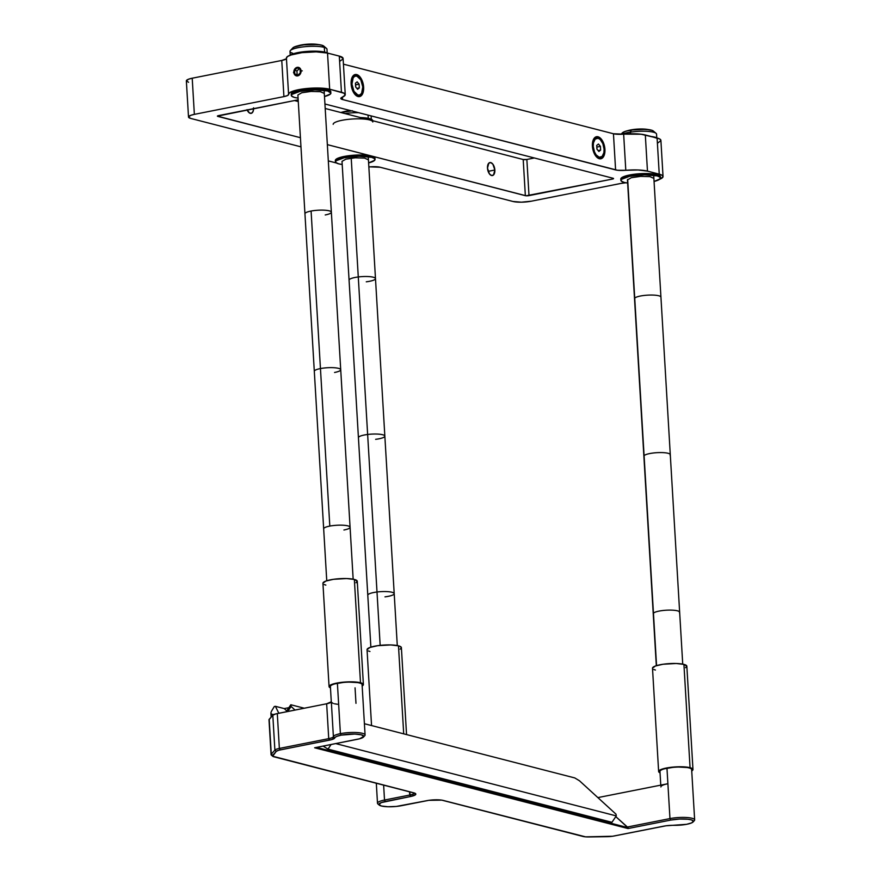 <?xml version="1.0" encoding="UTF-8"?>
<svg xmlns="http://www.w3.org/2000/svg" width="881" height="881" viewBox="0 0 881 881"><rect width="100%" height="100%" fill="white"/><g stroke="black" fill="none" stroke-linecap="round" stroke-linejoin="round"><path stroke-width="1.32" d="M318.228 44.546A13.028 2.742 176.6 0 0 301.038 45.019L301.038 45.019A13.028 2.742 176.6 0 0 298.141 45.746M297.459 45.977L308.262 44.138L319.087 44.744M341.575 112.372L350.715 110.654A13.028 2.742 176.6 0 0 345.165 111.402L345.165 111.402A13.028 2.742 176.6 0 0 342.257 112.129M647.799 129.485A13.028 2.742 176.6 0 0 630.609 129.959L630.609 129.959A13.028 2.742 176.6 0 0 627.713 130.685M627.03 130.917L637.833 129.078L648.658 129.683M361.915 92.67A10.583 5.66 -101.2 0 1 358.732 96.084A10.583 5.66 -101.2 0 1 356.045 95.489A10.583 5.66 78.8 0 0 361.772 93.056A10.583 5.66 78.8 0 0 361.915 92.67M351.96 84.169L351.134 84.18L351.96 84.169L353.953 91.294L357.939 95.071L359.966 94.873L361.606 93.265L362.796 86.955A9.735 5.198 -101.2 0 1 362.069 92.329A9.735 5.198 -101.2 0 1 356.221 94.157A9.735 5.198 -101.2 0 1 351.96 84.169A9.735 5.198 -101.2 0 1 359.14 77.517A9.735 5.198 -101.2 0 1 362.796 86.955L360.803 79.83L356.816 76.063L354.779 76.251L353.149 77.858L351.96 84.169M355.726 87.043L355.594 84.873L359.107 84.169L359.327 87.902L356.849 88.386L359.327 87.902L357.598 89.289L355.649 86.955L355.428 83.221L357.157 81.834L359.107 84.169L355.517 84.774M359.107 84.169L359.327 87.902L357.598 89.289L355.649 86.955L355.428 83.221L357.157 81.834L359.107 84.169M358.864 77.264A10.583 5.66 78.8 0 0 358.589 76.966A10.583 5.66 78.8 0 0 352.356 76.9A10.583 5.66 -101.2 0 1 354.614 75.314A10.583 5.66 -101.2 0 1 358.864 77.264M593.651 139.088A10.583 5.66 -101.2 0 1 595.908 137.502A10.583 5.66 -101.2 0 1 600.159 139.451A10.583 5.66 78.8 0 0 599.884 139.154A10.583 5.66 78.8 0 0 593.651 139.088M592.428 146.367L593.254 146.356A9.735 5.198 -101.2 0 1 600.435 139.705A9.735 5.198 -101.2 0 1 604.08 149.142L602.857 143.636L600.225 139.506L598.111 138.251L595.193 139.077L593.453 142.821L593.254 146.356L594.477 151.873L596.129 154.88L599.234 157.259L602.152 156.433L603.892 152.677L604.08 149.142A9.735 5.198 -101.2 0 1 603.364 154.516A9.735 5.198 -101.2 0 1 597.516 156.344A9.735 5.198 -101.2 0 1 593.254 146.356L592.428 146.367M598.893 151.477L596.944 149.142L596.723 145.409L598.452 144.021L600.402 146.356L600.622 150.089L598.893 151.477L596.944 149.142L596.723 145.409L598.452 144.021L600.402 146.356L596.889 147.061L600.402 146.356L600.622 150.089L598.144 150.574L600.622 150.089L598.893 151.477M597.021 149.23L596.811 146.962M597.34 157.677A10.583 5.66 78.8 0 0 603.067 155.243A10.583 5.66 78.8 0 0 603.21 154.858A10.583 5.66 -101.2 0 1 600.027 158.272A10.583 5.66 -101.2 0 1 597.34 157.677M293.483 72.594L293.825 72.33A4.361 3.579 104.5 0 1 297.183 67.352A4.361 3.579 104.5 0 1 301.06 70.898L302.26 70.854L301.06 70.898L300.179 74.125L298.395 75.656L296.291 75.832L294.199 73.905L294.287 69.841L296.49 67.573L299.826 68.09L301.06 70.898A4.361 3.579 104.5 0 1 297.69 75.876A4.361 3.579 104.5 0 1 293.825 72.33L293.483 72.594M299.221 68.817L296.941 70.898L294.584 70.293L296.941 70.898L297.161 74.632L294.805 74.026L294.584 70.293L297.216 67.892L300.069 69.214L300.289 72.936L297.668 75.348L294.805 74.026L298.009 75.028M294.584 70.293L294.805 74.026L297.668 75.348L300.289 72.936L300.069 69.214L297.216 67.892L294.584 70.293M253.574 108.66A6.619 3.535 -101.2 0 1 251.162 113.363A6.619 3.535 -101.2 0 1 247.143 109.938M363.633 87.175A11.244 6.013 -101.2 0 1 359.558 96.591A11.244 6.013 -101.2 0 1 351.123 83.948A11.244 6.013 -101.2 0 1 355.186 74.533A11.244 6.013 -101.2 0 1 363.633 87.175L362.807 87.34L363.633 87.175L362.939 93.001L361.397 95.588L359.239 96.646L355.583 95.082L352.543 90.325L351.123 83.948L351.816 78.123L353.358 75.546L356.728 74.588L359.173 76.041L362.212 80.81L363.633 87.175M604.928 149.363A11.244 6.013 -101.2 0 1 600.853 158.778A11.244 6.013 -101.2 0 1 592.417 146.136A11.244 6.013 -101.2 0 1 596.481 136.72A11.244 6.013 -101.2 0 1 604.928 149.363L604.102 149.528L604.928 149.363L604.234 155.188L602.681 157.776L600.534 158.833L596.878 157.27L594.708 154.373L592.66 148.316L592.649 142.061L594.653 137.733L598.023 136.775L601.602 139.517L604.201 145.035L604.928 149.363M494.847 170.011A6.619 3.535 -101.2 0 1 492.457 175.55A6.619 3.535 -101.2 0 1 487.49 168.117A6.619 3.535 -101.2 0 1 489.88 162.567A6.619 3.535 -101.2 0 1 494.847 170.011L488.129 171.343L494.847 170.011L492.897 164.218L490.783 162.6L488.812 163.161L487.49 168.117L489.44 173.898L491.554 175.517L493.536 174.956L494.847 170.011M526.86 159.461L529.007 195.615A2.643 0.562 -3.4 0 1 525.351 195.67L523.204 159.516A2.643 0.562 176.6 0 0 526.86 159.461L534.349 157.974L526.86 159.461L529.007 195.615L612.383 179.085L526.078 195.78L327.347 144.638L525.351 195.67L523.204 159.516L526.86 159.461M612.317 178.072L612.383 179.085L612.317 178.072M613.099 178.27A2.643 0.562 -3.4 0 1 613.55 178.546A2.643 0.562 -3.4 0 1 612.383 179.085L613.506 178.667L613.099 178.27L324.935 104.002L613.099 178.27M286.215 58.829L281.766 60.459L283.913 96.613L287.459 95.566L288.594 94.399A10.583 2.225 -3.4 0 1 288.594 94.465A10.583 2.225 -3.4 0 1 283.913 96.613L194.36 114.365L190.714 115.345L188.501 117.019L190.748 118.439L300.972 146.841L190.748 118.439A13.226 2.786 -3.4 0 1 188.512 117.041A13.226 2.786 -3.4 0 1 194.36 114.365L192.212 78.211A13.226 2.786 176.6 0 0 186.354 80.887L188.567 79.191L192.212 78.211L194.36 114.365L283.913 96.613L281.766 60.459L192.212 78.211L281.766 60.459A10.583 2.225 176.6 0 0 286.446 58.311M288.572 94.245A22.488 4.724 -3.4 0 0 288.594 94.399L289.442 92.824L292.547 91.272L304.011 88.816L318.327 88.023L329.67 89.223L327.523 53.069A22.488 4.724 176.6 0 0 302.205 52.618A22.488 4.724 176.6 0 0 286.424 58.091A22.488 4.724 176.6 0 0 286.446 58.245L287.294 56.681L290.4 55.118L301.864 52.662L316.18 51.869L327.523 53.069L329.67 89.223L341.443 92.252L339.295 56.098L327.523 53.069L339.295 56.098L341.443 92.252A22.488 4.724 -3.4 0 1 345.242 94.619A22.488 4.724 -3.4 0 1 342.224 97.218L340.815 98.485L342.599 99.553L615.599 169.912L613.451 133.758A10.583 2.225 176.6 0 0 623.649 134.143L625.796 170.297A22.488 4.724 -3.4 0 1 647.469 171.123L659.241 174.163A22.488 4.724 -3.4 0 1 663.041 176.519A22.488 4.724 -3.4 0 1 659.616 179.295L663.008 176.861L662.259 175.374L659.241 174.163L657.094 138.009L659.241 174.163L647.469 171.123L645.321 134.969L647.469 171.123L638.031 169.978L625.796 170.297A10.583 2.225 -3.4 0 1 615.599 169.912L613.451 133.758L343.436 64.17L613.451 133.758L623.649 134.143L625.796 170.297L617.559 170.264L342.599 99.553A10.583 2.225 -3.4 0 1 340.804 98.441A10.583 2.225 -3.4 0 1 342.224 97.218L345.121 95.181L344.163 93.287L329.67 89.223A22.488 4.724 -3.4 0 0 304.352 88.772A22.488 4.724 -3.4 0 0 288.572 94.245L286.424 58.091M298.406 75.656L297.69 75.876M296.49 67.584L297.194 67.352M369.943 166.861A22.488 4.724 -3.4 0 1 368.853 166.95L369.943 166.861A10.583 2.225 -3.4 0 1 380.14 167.247L369.943 166.861M512.962 201.474L380.14 167.247L512.962 201.474A13.226 2.786 -3.4 0 0 531.287 201.198L521.376 202.178L512.962 201.474M620.852 183.446L531.287 201.198L620.852 183.446A10.583 2.225 -3.4 0 1 625.973 182.785L620.852 183.446M663.041 176.519L660.893 140.365A22.488 4.724 176.6 0 0 657.094 138.009L645.321 134.969A22.488 4.724 176.6 0 0 623.649 134.143L641.159 134.231L657.094 138.009L660.111 139.22L660.86 140.707L657.655 143.063M596.977 148.614A11.244 6.013 78.8 0 0 596.878 148.063M355.693 86.426A11.244 6.013 78.8 0 0 355.583 85.875M342.456 97.119L342.599 99.553L342.456 97.119M345.242 94.619L343.094 58.465A22.488 4.724 176.6 0 0 339.295 56.098L343.083 58.366M342.973 59.027L340.077 61.064M188.6 82.285L186.354 80.865L188.512 117.041M294.452 100.555L298.285 101.546L294.452 100.555M325.199 108.484L523.204 159.516L325.199 108.484M300.432 137.7L217.849 116.413L217.805 115.807L217.849 116.413A2.643 0.562 -3.4 0 1 217.398 116.138A2.643 0.562 -3.4 0 1 218.565 115.598L298.174 99.817L217.398 116.138L300.432 137.7M247.032 109.673L249.532 113.021L251.636 113.197L253.144 111.248L253.552 107.823M336.421 162.985L328.316 160.893L336.421 162.985M657.171 138.02A19.845 4.174 176.6 0 0 654.825 137.15L654.825 137.15A19.845 4.174 176.6 0 0 651.29 136.511L657.788 138.482M289.353 55.767L294.761 53.323L304.903 51.594L316.345 51.175L325.254 52.21A19.845 4.174 176.6 0 0 305.883 51.505A19.845 4.174 176.6 0 0 289.849 55.327M327.6 53.08A19.845 4.174 176.6 0 0 325.254 52.21L328.217 53.543M333.183 124.331A19.845 4.174 -3.4 0 1 347.114 119.497A19.845 4.174 -3.4 0 1 369.447 119.893L369.37 118.594A19.845 4.174 176.6 0 0 360.439 117.569L369.37 118.594L372.729 120.686A19.845 4.174 176.6 0 0 369.37 118.594L369.447 119.893A19.845 4.174 -3.4 0 1 372.806 121.974M660.475 177.973A19.845 4.174 -3.4 0 1 654.065 181.464L660.111 178.854L660.089 177.224L657.127 175.881A19.845 4.174 -3.4 0 1 660.475 177.973L660.398 176.674A19.845 4.174 176.6 0 0 657.05 174.592A19.845 4.174 176.6 0 0 634.705 174.196A19.845 4.174 176.6 0 0 620.786 179.03L620.863 180.319A19.845 4.174 -3.4 0 1 634.783 175.495A19.845 4.174 -3.4 0 1 657.127 175.881L657.05 174.592L657.127 175.881L644.507 174.823L629.64 176.299L621.226 179.438L621.248 181.068L624.211 182.411A19.845 4.174 -3.4 0 1 620.863 180.319M624.211 182.411L627.646 183.039A19.845 4.174 -3.4 0 1 624.211 182.411M627.459 179.9L631.314 177.709L640.652 176.365L649.991 176.641L653.878 178.391M330.915 93.078L327.556 90.941A19.845 4.174 -3.4 0 1 330.904 93.034A19.845 4.174 -3.4 0 1 324.494 96.525L330.54 93.915L330.827 91.734A19.845 4.174 176.6 0 0 327.479 89.653A19.845 4.174 176.6 0 0 305.134 89.256A19.845 4.174 176.6 0 0 291.215 94.091L291.292 95.379A19.845 4.174 -3.4 0 1 305.211 90.556A19.845 4.174 -3.4 0 1 327.556 90.941L327.479 89.653L327.556 90.941L314.924 89.884L300.058 91.36L291.655 94.498L291.677 96.128L294.639 97.472A19.845 4.174 -3.4 0 1 291.292 95.379M294.639 97.472L298.075 98.099A19.845 4.174 -3.4 0 1 294.639 97.472M326.752 580.744L323.668 528.831A13.226 2.786 -3.4 0 1 329.813 526.089A13.226 2.786 176.6 0 0 323.668 528.831L314.308 371.297A13.226 2.786 -3.4 0 1 320.453 368.566A13.226 2.786 176.6 0 0 314.308 371.297L304.947 213.775A13.226 2.786 -3.4 0 1 311.092 211.044L329.813 526.089A13.226 2.786 -3.4 0 1 343.172 525.23A13.226 2.786 -3.4 0 1 350.076 527.256A13.226 2.786 176.6 0 0 343.172 525.23A13.226 2.786 176.6 0 0 329.813 526.089L320.453 368.566A13.226 2.786 -3.4 0 1 333.811 367.707A13.226 2.786 -3.4 0 1 340.716 369.734A13.226 2.786 176.6 0 0 333.811 367.707A13.226 2.786 176.6 0 0 320.453 368.566L311.092 211.044A13.226 2.786 -3.4 0 1 324.45 210.185A13.226 2.786 -3.4 0 1 331.366 212.211A13.226 2.786 176.6 0 0 324.45 210.185A13.226 2.786 176.6 0 0 311.092 211.044A13.226 2.786 176.6 0 0 304.947 213.775L297.888 94.994L301.743 92.769L311.07 91.426L320.42 91.701L324.307 93.452M375.031 159.417A19.845 4.174 -3.4 0 1 368.61 162.919L374.656 160.298L374.645 158.668L371.672 157.336A19.845 4.174 -3.4 0 1 375.031 159.417L374.954 158.128A19.845 4.174 176.6 0 0 371.595 156.047A19.845 4.174 176.6 0 0 349.261 155.651A19.845 4.174 176.6 0 0 335.331 160.485L335.408 161.774A19.845 4.174 -3.4 0 1 349.339 156.939A19.845 4.174 -3.4 0 1 371.672 157.336L371.595 156.047L371.672 157.336L359.052 156.278L344.185 157.754L335.782 160.893L335.793 162.522L338.767 163.855A19.845 4.174 -3.4 0 1 335.408 161.774M338.767 163.855L342.191 164.483A19.845 4.174 -3.4 0 1 338.767 163.855M342.015 161.355L345.859 159.164L355.197 157.809L364.547 158.095L368.423 159.835M333.392 736.648L334.791 737.871A14.559 3.061 -3.4 0 1 341.211 735.128L340.396 733.642A15.88 3.337 176.6 0 0 333.392 736.648A15.88 3.337 -3.4 0 1 340.396 733.642A15.88 3.337 -3.4 0 1 356.596 732.54A15.88 3.337 -3.4 0 1 365.075 734.974A15.88 3.337 -3.4 0 1 363.831 736.395L359.591 738.796L314.627 747.771L628.01 828.547L670.782 820.068L669.967 818.581A15.88 3.337 -3.4 0 1 686.167 817.48A15.88 3.337 -3.4 0 1 694.646 819.914A15.88 3.337 -3.4 0 1 693.402 821.334L691.563 822.92L686.508 824.33L665.97 825.794L614.167 835.981A9.262 1.949 -3.4 0 1 607.229 836.675L588.904 836.95A9.262 1.949 -3.4 0 1 583.013 836.454L441.755 800.135L428.794 800.333L401.516 805.686A14.559 3.061 -3.4 0 1 379.27 805.102A14.559 3.061 -3.4 0 1 385.327 801.512L410.557 796.512L409.555 791.755L409.742 795.036A10.583 2.225 176.6 0 0 414.411 793.032A10.583 2.225 -3.4 0 1 409.742 795.036L384.512 800.036L409.742 795.036L410.557 796.512L415.601 794.629L414.907 793.219L274.035 756.823A9.262 1.949 -3.4 0 1 272.714 756.261A9.262 1.949 -3.4 0 1 272.647 755.446L276.26 751.372A9.262 1.949 -3.4 0 1 280.18 749.907L329.538 740.117L328.734 738.641L326.653 703.776L331.322 701.783L333.392 736.648A10.583 2.225 -3.4 0 1 328.734 738.641L326.653 703.776A10.583 2.225 176.6 0 0 331.322 701.783L333.392 736.648L334.791 737.871A11.905 2.5 -3.4 0 1 329.538 740.117L328.734 738.641A10.583 2.225 176.6 0 0 333.392 736.648M660.871 786.942A15.88 3.337 -3.4 0 1 667.897 783.727L669.967 818.581L666.972 768.232L667.897 783.727L666.168 784.101M694.646 819.914L691.651 769.565A15.88 3.337 176.6 0 0 683.171 767.131A15.88 3.337 176.6 0 0 666.972 768.232A15.88 3.337 176.6 0 0 659.957 771.448L660.772 785.136M365.075 734.974L362.08 684.625A15.88 3.337 176.6 0 0 353.6 682.191A15.88 3.337 176.6 0 0 337.401 683.293L340.396 733.642L337.401 683.293A15.88 3.337 176.6 0 0 330.386 686.508L331.3 702.003A15.88 3.337 -3.4 0 1 331.322 701.783M271.216 711.782L271.645 710.945L271.216 711.782M271.15 717.112L270.919 713.203L271.403 714.216L273.418 714.777L271.073 713.797L270.974 712.564M284.222 708.588L288.858 707.674L284.222 708.588L275.401 706.309L274.288 706.54L271.645 710.945L274.288 706.54L275.401 706.309L278.837 713.258L275.401 706.309L284.222 708.588L286.699 710.857L284.222 708.588M273.396 714.48L274.795 714.205L273.396 714.48M331.355 702.245L333.249 703.456M334.428 703.776L337.5 704.26M269.002 719.755L272.813 715.24L275.698 713.929L326.653 703.776L277.295 713.566L279.365 748.432L328.734 738.641L279.365 748.432L277.295 713.566A10.583 2.225 176.6 0 0 272.813 715.24L274.883 750.105A10.583 2.225 -3.4 0 1 279.365 748.432L280.18 749.907L279.365 748.432A10.583 2.225 176.6 0 0 274.883 750.105L272.813 715.24L269.201 719.314L271.271 754.169L274.883 750.105L276.26 751.372L274.883 750.105L271.271 754.169L269.201 719.314A10.583 2.225 176.6 0 0 269.002 719.777L271.073 754.643A10.583 2.225 -3.4 0 1 271.271 754.169L272.647 755.446L271.271 754.169A10.583 2.225 176.6 0 0 271.348 755.105L272.714 756.261M355.054 687.841L355.979 703.335M383.631 785.07L384.512 800.036L383.631 785.07M378.896 804.507A15.88 3.337 -3.4 0 1 377.497 803.252A15.88 3.337 -3.4 0 1 384.512 800.036L385.327 801.512L384.512 800.036A15.88 3.337 176.6 0 0 377.905 803.946L379.27 805.102M597.869 797.602L667.897 783.727L597.869 797.602M316.565 747.385L628.153 827.688L615.797 816.621L627.206 827.061L669.967 818.581L627.206 827.061L628.01 828.547L628.153 827.688L316.565 747.385M363.523 737.023L364.745 735.712A15.88 3.337 176.6 0 0 358.071 732.64A15.88 3.337 176.6 0 0 340.396 733.642L341.211 735.128A14.559 3.061 -3.4 0 1 357.411 734.203A14.559 3.061 -3.4 0 1 363.523 737.023A14.559 3.061 -3.4 0 1 357.389 739.302L314.627 747.771L628.01 828.547L670.782 820.068A14.559 3.061 -3.4 0 1 686.982 819.143A14.559 3.061 -3.4 0 1 693.094 821.962A14.559 3.061 -3.4 0 1 674.075 825.321A11.905 2.5 -3.4 0 0 663.525 826.202L612.57 836.256L585.568 836.851L443.231 800.433A11.905 2.5 -3.4 0 0 426.745 800.686L396.274 806.445L387.882 806.743L381.352 805.994L378.896 804.43L381.33 802.591L410.557 796.512A11.905 2.5 -3.4 0 0 415.513 793.583A11.905 2.5 -3.4 0 0 413.806 792.845L272.647 756.206L276.26 751.372L278.781 750.227L331.63 739.622L336.663 736.417L341.211 735.128L354.834 734.06L361.364 734.82L363.831 736.384M693.094 821.962L694.316 820.652A15.88 3.337 176.6 0 0 687.643 817.579A15.88 3.337 176.6 0 0 669.967 818.581L670.782 820.068L679.526 819.055L688.017 819.253L691.563 819.936L693.402 821.323M286.501 711.154L290.829 704.756L291.115 706.463L295.036 710.053L291.115 706.463L287.702 711.496L291.115 706.463L290.829 704.756L286.589 711.716M290.829 704.756L304.264 708.214L290.829 704.756M364.404 723.719L574.786 777.934L579.489 780.786L616.006 814.187L616.282 815.905L611.954 822.303L616.282 815.905L335.727 743.597L616.282 815.905L616.006 814.187L579.489 780.786L574.786 777.934L364.404 723.719M323.107 746.097L327.996 749.114L331.113 744.511L327.996 749.114L611.954 822.303M324.12 90.314L350.076 527.256A13.226 2.786 -3.4 0 1 343.931 529.999M340.716 369.734A13.226 2.786 -3.4 0 1 334.571 372.476M331.366 212.211A13.226 2.786 -3.4 0 1 325.221 214.953M377.002 591.999L380.163 645.366L377.002 591.999A13.226 2.786 176.6 0 0 367.784 595.215A13.226 2.786 -3.4 0 1 377.002 591.999A13.226 2.786 -3.4 0 1 394.203 593.64A13.226 2.786 176.6 0 0 377.002 591.999L367.641 434.476L377.002 591.999M368.247 156.708L375.482 278.594A13.226 2.786 176.6 0 0 358.281 276.953A13.226 2.786 -3.4 0 1 375.482 278.594L384.843 436.117A13.226 2.786 176.6 0 0 367.641 434.476A13.226 2.786 176.6 0 0 358.424 437.692A13.226 2.786 -3.4 0 1 367.641 434.476A13.226 2.786 -3.4 0 1 384.843 436.117A13.226 2.786 -3.4 0 1 375.636 439.333M384.843 436.117L394.203 593.64A13.226 2.786 -3.4 0 1 384.986 596.855M358.281 276.953L367.641 434.476L358.281 276.953A13.226 2.786 176.6 0 0 349.074 280.169A13.226 2.786 -3.4 0 1 358.281 276.953L351.222 158.162L358.281 276.953M375.482 278.594A13.226 2.786 -3.4 0 1 366.276 281.81M653.449 613.22L656.554 665.618L653.449 613.22A13.226 2.786 176.6 0 0 653.239 613.771A13.226 2.786 -3.4 0 1 653.449 613.22A13.226 2.786 -3.4 0 1 667.545 610.148A13.226 2.786 -3.4 0 1 679.647 612.196A13.226 2.786 176.6 0 0 667.545 610.148A13.226 2.786 176.6 0 0 653.449 613.22L644.088 455.697L653.449 613.22M653.691 175.253L660.937 297.15A13.226 2.786 176.6 0 0 648.823 295.091A13.226 2.786 176.6 0 0 634.727 298.174A13.226 2.786 -3.4 0 1 648.823 295.091A13.226 2.786 -3.4 0 1 660.937 297.15L670.287 454.673A13.226 2.786 176.6 0 0 658.184 452.614A13.226 2.786 176.6 0 0 644.088 455.697A13.226 2.786 176.6 0 0 643.879 456.237A13.226 2.786 -3.4 0 1 644.088 455.697A13.226 2.786 -3.4 0 1 658.184 452.614A13.226 2.786 -3.4 0 1 670.287 454.673A13.226 2.786 -3.4 0 1 670.078 455.213M670.287 454.673L679.647 612.196A13.226 2.786 -3.4 0 1 679.438 612.736M634.727 298.174L644.088 455.697L634.727 298.174A13.226 2.786 176.6 0 0 634.518 298.714A13.226 2.786 -3.4 0 1 634.727 298.174L627.668 179.394L634.727 298.174M355.968 582.748L357.268 581.295L354.349 579.445A17.202 3.612 176.6 0 0 334.989 579.103A17.202 3.612 176.6 0 0 322.931 583.288L329.065 686.585A17.202 3.612 -3.4 0 1 341.134 682.401A17.202 3.612 -3.4 0 1 360.494 682.742L354.349 579.445L346.64 578.553L333.492 579.302L325.805 581.075L322.92 583.255M362.102 686.046L363.401 684.581L360.494 682.742L346.2 681.949L331.939 684.372L329.065 686.541L330.463 687.896A17.202 3.612 -3.4 0 1 329.065 686.585M324.241 584.566L325.838 585.094M363.401 684.548L357.268 581.251A17.202 3.612 176.6 0 0 354.349 579.445L360.494 682.742A17.202 3.612 -3.4 0 1 363.401 684.548A17.202 3.612 -3.4 0 1 362.157 686.013M685.539 667.688L686.839 666.234L683.92 664.384A17.202 3.612 176.6 0 0 664.56 664.043A17.202 3.612 176.6 0 0 652.502 668.227L658.636 771.525A17.202 3.612 -3.4 0 1 670.705 767.34A17.202 3.612 -3.4 0 1 690.065 767.681L683.92 664.384L676.212 663.492L663.063 664.241L655.376 666.014L652.491 668.194M691.673 770.985L692.653 770.247L692.642 768.838L690.065 767.681L675.771 766.888L661.51 769.311L658.636 771.481L660.034 772.835A17.202 3.612 -3.4 0 1 658.636 771.525M653.812 669.505L655.409 670.034M692.973 769.487L686.839 666.19A17.202 3.612 176.6 0 0 683.92 664.384L690.065 767.681A17.202 3.612 -3.4 0 1 692.973 769.487A17.202 3.612 -3.4 0 1 691.728 770.952M400.095 649.143L401.064 648.405L401.053 646.995L398.476 645.828L403.707 733.84L398.476 645.828A17.202 3.612 176.6 0 0 379.116 645.487A17.202 3.612 176.6 0 0 367.047 649.682L371.551 725.559M406.548 734.578L401.384 647.634A17.202 3.612 176.6 0 0 398.476 645.828L390.757 644.936L377.619 645.685L369.921 647.469L367.047 649.638M368.368 650.949L369.954 651.488M292.646 53.212A18.523 3.898 -3.4 0 1 290.378 50.547A18.523 3.898 -3.4 0 1 305.388 46.638A18.523 3.898 -3.4 0 1 324.329 47.398L324.604 52.056L324.329 47.398A18.523 3.898 176.6 0 0 303.427 46.847A18.523 3.898 176.6 0 0 290.003 51.406L290.223 55.074M292.668 49.116L294.001 47.111L302.965 44.887L317.755 44.502L321.917 45.228L324.329 47.398L321.917 45.228A15.88 3.337 176.6 0 0 305.674 44.579A15.88 3.337 176.6 0 0 292.811 47.926L290.378 50.547M327.192 52.882L326.983 49.204A18.523 3.898 176.6 0 0 324.329 47.398A18.523 3.898 -3.4 0 1 326.499 48.4L323.768 46.087A15.88 3.337 176.6 0 0 321.917 45.228L324.164 46.979M622.074 133.725L624.332 131.709L628.494 130.509L631.159 130.025L630.289 133.791L630.19 132.161A18.523 3.898 176.6 0 0 621.909 134.264A18.523 3.898 -3.4 0 1 630.19 132.161L631.159 130.025A15.88 3.337 176.6 0 0 622.382 132.866L621.05 134.297M656.763 137.821L656.554 134.143A18.523 3.898 176.6 0 0 630.19 132.161A18.523 3.898 -3.4 0 1 656.07 133.339L653.339 131.027A15.88 3.337 176.6 0 0 631.159 130.025L646.081 129.331L652.248 130.421L653.735 131.61M368.06 115.114L368.247 118.34L368.06 115.114M351.442 110.83A15.88 3.337 176.6 0 0 340.804 112.504L352.433 110.775M344.967 113.583A18.523 3.898 -3.4 0 1 358.534 112.669A18.523 3.898 176.6 0 0 344.967 113.583M357.444 96.337L358.732 96.084M361.772 93.056L362.069 92.329M358.589 76.966L359.14 77.517M353.325 75.579L354.614 75.314M594.62 137.766L595.908 137.502M599.884 139.154L600.435 139.705M603.067 155.243L603.364 154.516M598.739 158.525L600.027 158.272M376.308 783.187L377.497 803.252M350.076 527.256L353.16 579.18M394.203 593.64L397.287 645.564M342.015 161.377L370.868 647.139M679.647 612.196L682.731 664.12M627.459 179.933L656.323 665.684M371.319 119.265L371.121 115.907"/></g></svg>
